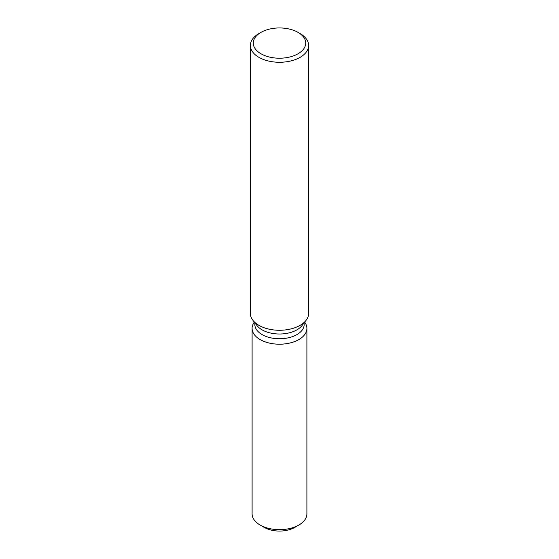 <?xml version="1.0" encoding="UTF-8"?>
<svg xmlns="http://www.w3.org/2000/svg" width="559" height="559" viewBox="0 0 559 559"><rect width="100%" height="100%" fill="white"/><g stroke="black" fill="none" stroke-linecap="round" stroke-linejoin="round"><path stroke-width="0.84" d="M306.898 328.385A27.398 15.82 180 0 1 298.876 339.572A27.398 15.82 180 0 0 304.676 322.138A27.398 15.82 180 0 1 306.898 328.385L306.898 513.84A27.398 15.82 180 0 1 298.876 525.027L294.761 527.403A21.577 12.459 180 0 1 262.43 526.215M304.159 322.802L304.159 324.513A24.659 14.241 180 0 1 296.941 334.582A24.659 14.241 180 0 1 270.06 337.664A24.659 14.241 180 0 1 254.841 324.513L254.841 322.802M298.876 339.572A27.398 15.82 180 0 1 264.127 341.479A27.398 15.82 180 0 1 254.324 322.138A27.398 15.82 180 0 0 252.102 328.385A27.398 15.82 180 0 0 269.012 343.002A27.398 15.82 180 0 0 298.876 339.572M298.031 32.38L300.092 33.568A29.117 16.812 180 0 1 308.617 45.461L308.617 313.459A29.117 16.812 180 0 1 306.08 320.321L302.014 325.576A24.659 14.241 180 0 1 296.941 329.831A24.659 14.241 180 0 1 256.986 325.576L252.92 320.321A29.117 16.812 180 0 1 250.383 313.459L250.383 45.461A29.117 16.812 180 0 1 258.908 33.568L260.969 32.38A26.21 15.128 180 0 1 298.031 32.38A26.21 15.128 180 0 1 298.031 53.783A26.21 15.128 180 0 1 260.969 53.783A26.21 15.128 180 0 1 260.969 32.38L258.908 33.568M306.08 320.321A29.117 16.812 180 0 1 300.092 325.345A29.117 16.812 180 0 1 252.92 320.321M308.617 45.461A29.117 16.812 180 0 1 300.092 57.346A29.117 16.812 180 0 1 268.355 60.987A29.117 16.812 180 0 1 250.383 45.461M260.124 525.027L264.239 527.403A21.577 12.459 180 0 0 294.761 527.403L298.876 525.027A27.398 15.82 180 0 1 260.124 525.027A27.398 15.82 180 0 1 252.102 513.84L252.102 328.385"/></g></svg>
